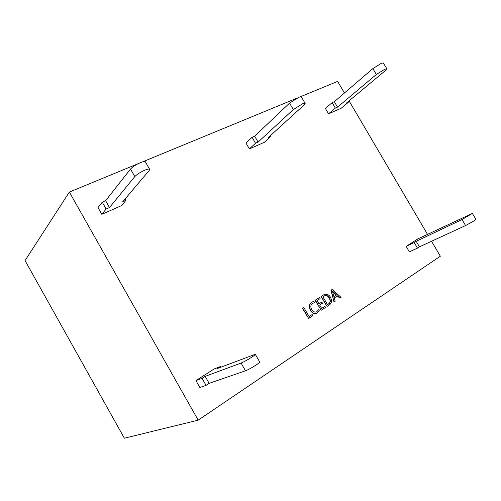 <?xml version="1.0" encoding="UTF-8"?>
<svg xmlns="http://www.w3.org/2000/svg" width="501" height="501" viewBox="0 0 501 501"><rect width="100%" height="100%" fill="white"/><g stroke="black" fill="none" stroke-linecap="round" stroke-linejoin="round"><path stroke-width="0.75" d="M472.405 213.464L475.919 219.4L474.51 220.615L465.579 225.55L462.028 219.544L472.374 213.413L417.959 238.845L406.167 246.373L409.38 251.859L417.477 248.127L414.214 242.559L406.167 246.373M462.028 219.544L416.212 241.282L419.469 246.83L417.477 248.127M416.212 241.282L414.214 242.559M465.579 225.55L419.469 246.83M347.876 101.872L348.201 102.429L346.085 103.363L385.225 70.716L386.847 68.831L384.925 69.138L376.351 74.474L372.876 68.587L381.436 63.239L383.378 62.969L386.785 68.725M372.876 68.587L334.33 101.684L337.524 107.133L335.357 108.084L328.537 113.833L325.387 108.454L332.157 102.624L335.357 108.084M334.33 101.684L332.157 102.624M376.351 74.474L337.524 107.133M348.201 102.429L341.287 108.185L328.537 113.833M255.328 354.345L259.675 361.96C259.881 362.267 258.673 363.3 256.055 365.054C251.79 367.79 248.264 369.707 245.484 370.796L241.069 363.056C243.824 361.916 247.344 359.994 251.621 357.282C254.245 355.547 255.472 354.551 255.291 354.282L217.497 368.46L220.534 366.519L214.184 368.943L195.941 380.591L199.849 387.486L206.043 385.363L202.06 378.336L195.941 380.591M241.069 363.056L205.185 376.339L209.155 383.34L206.043 385.363M205.185 376.339L202.06 378.336M245.484 370.796L209.155 383.34M220.534 366.519L220.903 367.164M125.219 198.809L126.045 200.256L122.77 201.696L149.154 170.528L149.68 169.369C149.342 168.731 147.72 169 144.82 170.183C140.249 172.244 136.911 174.379 134.813 176.59L130.517 169.044C132.59 166.795 135.915 164.654 140.505 162.612C143.411 161.46 145.046 161.216 145.409 161.892L149.599 169.232M130.517 169.044L105.617 200.707L109.494 207.546L106.124 209.03L101.822 214.334L98.014 207.602L102.242 202.172L106.124 209.03M105.617 200.707L102.242 202.172M134.813 176.59L109.494 207.546M126.045 200.256L121.455 205.635L101.822 214.334M270.208 135.809L270.653 136.579L268.16 137.675L303.932 105.085L305.153 103.419C305.009 103.018 304.107 103.162 302.441 103.851L293.323 109.575L289.559 103.118L298.659 97.382C300.331 96.706 301.245 96.58 301.395 97L305.078 103.294M289.559 103.118L254.64 136.191L258.071 142.115L255.523 143.242L249.392 148.922L246.004 143.067L252.078 137.299L255.523 143.242M254.64 136.191L252.078 137.299M293.323 109.575L258.071 142.115M270.653 136.579L264.378 142.278L249.392 148.922M312.198 314.559L312.843 315.68L308.616 318.423L302.692 308.146L303.813 307.439L309.079 316.576L312.198 314.559L309.054 316.538M303.813 307.439L302.692 308.146M308.616 318.423L302.454 308.253M318.661 309.649L316.707 311.754L318.661 309.649L319.306 310.764L316.707 313.263C314.29 313.97 312.292 312.987 310.708 310.307L310.463 310.413C308.691 306.994 309.042 304.301 311.516 302.341L312.474 301.834M316.313 311.973L316.707 311.754M310.708 310.307C308.929 306.888 309.28 304.195 311.76 302.235L313.908 301.414L314.697 302.779L312.411 303.343C310.557 304.871 310.344 306.925 311.76 309.518C312.981 311.641 314.54 312.442 316.438 311.923L316.951 311.653M314.697 302.779L312.781 303.136M316.582 313.313L316.463 313.363C314.046 314.077 312.048 313.087 310.463 310.413M324.861 306.361L325.5 307.47L321.191 310.269L315.336 300.13L319.475 297.506L320.114 298.615L317.064 300.55L318.993 303.888L321.836 302.059L322.481 303.168L319.632 304.996L321.629 308.453L324.861 306.361L321.604 308.416M321.836 302.059L318.968 303.85M319.475 297.506L315.336 300.13M321.191 310.269L315.091 300.243M329.226 305.059L327.059 306.462L321.241 296.392L324.16 294.594C326.621 293.655 328.725 294.525 330.466 297.199C332.144 300.581 331.731 303.199 329.226 305.059M322.951 296.811L327.491 304.664L328.618 303.932C330.554 302.504 330.823 300.5 329.426 297.907C328.155 295.765 326.571 295.051 324.686 295.765L322.951 296.811M327.059 306.462L320.997 296.498L324.041 294.651M327.466 304.621L328.368 304.038C330.309 302.617 330.572 300.606 329.176 298.014C327.955 295.934 326.42 295.202 324.56 295.822M332.257 289.403L341.043 297.387L339.91 298.126L337.511 295.847L334.286 297.926L335.156 301.207L334.01 301.953L331.205 290.073L332.257 289.403L330.954 290.185L334.01 301.953M333.917 296.661L336.528 294.976L332.426 290.956L333.917 296.661M339.91 298.126L337.292 295.985M333.904 296.617L336.277 295.089L332.645 291.632M431.561 241.25L440.348 256.205L198.177 420.151L124.361 438.212L25.05 260.583L69.363 192.065L138.263 163.639M142.497 161.892L296.93 98.183M300.055 96.893L337.624 81.394L344.444 92.998M198.177 420.151L69.363 192.065M349.072 100.87L427.622 234.549"/></g></svg>
